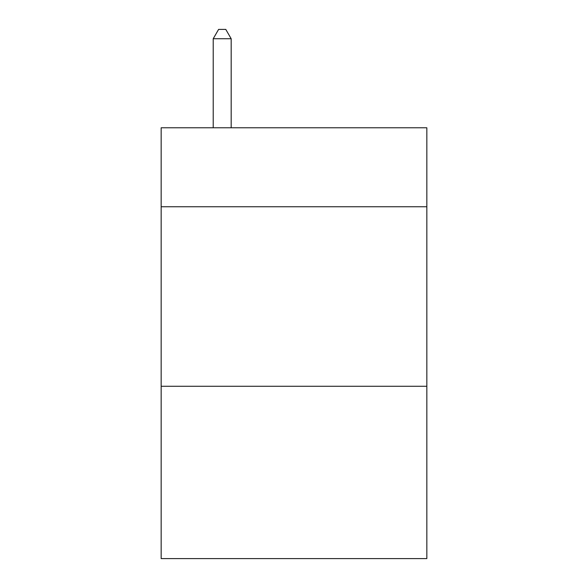<?xml version="1.0" encoding="UTF-8"?>
<svg xmlns="http://www.w3.org/2000/svg" width="588" height="588" viewBox="0 0 588 588"><rect width="100%" height="100%" fill="white"/><g stroke="black" fill="none" stroke-linecap="round" stroke-linejoin="round"><path stroke-width="0.88" d="M426.837 206.756L426.837 127.772L161.163 127.772L161.163 206.756L426.837 206.756L426.837 558.6L161.163 558.6L161.163 206.756M426.837 386.272L161.163 386.272M231.172 127.772L231.172 38.735L213.216 38.735L213.216 127.772M213.216 38.735L218.604 29.4L225.785 29.4L231.172 38.735"/></g></svg>
